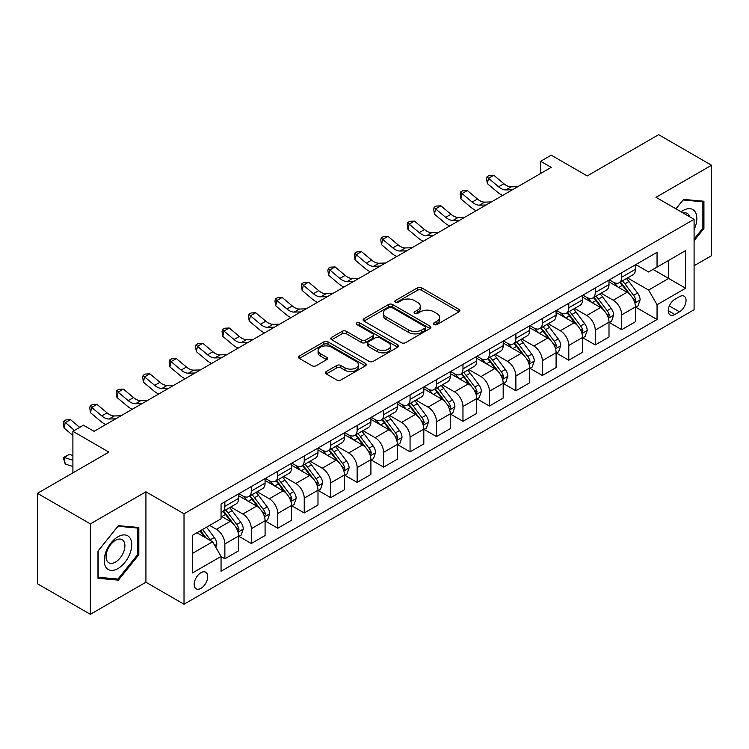 <?xml version="1.0" encoding="UTF-8"?>
<svg xmlns="http://www.w3.org/2000/svg" width="749" height="749" viewBox="0 0 749 749"><rect width="100%" height="100%" fill="white"/><g stroke="black" fill="none" stroke-linecap="round" stroke-linejoin="round"><path stroke-width="1.12" d="M434.036 324.56A2.06 1.189 0 0 0 436.939 324.56L459.015 311.818A2.94 1.695 0 0 0 459.877 310.61A2.94 1.695 0 0 0 459.015 309.412L421.621 287.822A2.94 1.695 0 0 0 417.465 287.822L395.388 300.574A2.06 1.189 0 0 0 394.789 301.407A2.06 1.189 0 0 0 395.388 302.25A2.06 1.189 0 0 0 398.299 302.25L401.155 300.602A9.4 5.43 0 0 1 414.45 300.602L417.567 302.399A9.4 5.43 0 0 1 420.32 306.238A9.4 5.43 0 0 1 417.567 310.077L414.712 311.724A2.06 1.189 0 0 0 414.113 312.567A2.06 1.189 0 0 0 414.712 313.4A2.06 1.189 0 0 0 417.624 313.4L420.479 311.753A9.4 5.43 0 0 1 433.774 311.753L436.892 313.55A9.4 5.43 0 0 1 439.644 317.389A9.4 5.43 0 0 1 436.892 321.227L434.036 322.875A2.06 1.189 0 0 0 433.428 323.718A2.06 1.189 0 0 0 434.036 324.56L434.036 322.875M200.947 588.34A9.578 5.533 120 0 0 207.201 579.904A9.578 5.533 120 0 0 205.741 572.227A9.578 5.533 120 0 0 200.947 572.695A9.578 5.533 120 0 0 194.693 581.14A9.578 5.533 120 0 0 196.163 588.817A9.578 5.533 120 0 0 200.947 588.34M326.264 371.541A2.94 1.695 0 0 0 325.403 372.74A2.94 1.695 0 0 0 326.264 373.948L336.76 380.005A2.94 1.695 0 0 0 340.907 380.005L365.428 365.849A2.94 1.695 0 0 0 366.289 364.651A2.94 1.695 0 0 0 365.428 363.452L328.034 341.862A2.94 1.695 0 0 0 323.877 341.862L299.357 356.009A2.94 1.695 0 0 0 298.505 357.207A2.94 1.695 0 0 0 299.357 358.415L312.033 365.727A2.94 1.695 0 0 0 316.19 365.727L326.676 359.67A2.94 1.695 0 0 0 327.538 358.471A2.94 1.695 0 0 0 326.676 357.273L320.394 353.64A7.855 4.541 0 0 1 318.091 350.438A7.855 4.541 0 0 1 322.941 346.244A7.855 4.541 0 0 1 331.507 347.227L356.131 361.439A7.855 4.541 0 0 1 358.434 364.651A7.855 4.541 0 0 1 353.575 368.836A7.855 4.541 0 0 1 345.017 367.853L340.907 365.484A2.94 1.695 0 0 0 336.76 365.484L326.264 371.541L326.264 373.948M694.089 265.745L711.55 255.671L711.55 165.239L658.643 134.689L587.207 175.931L551.227 155.165L540.647 161.269L551.227 167.383L94.065 431.321L83.485 425.207L72.896 431.321L72.896 472.862M90.357 523.879L90.357 614.311L145.924 582.235L145.924 491.803L90.357 523.879L37.45 493.329L108.886 452.096L72.896 431.321M145.924 491.803L184.02 513.805L694.089 219.317L694.089 309.74L184.02 604.228L184.02 513.805M711.55 165.239L655.993 197.315L694.089 219.317M401.361 342.696A2.94 1.695 0 0 0 405.518 342.696L430.029 328.549A2.94 1.695 0 0 0 430.89 327.35A2.94 1.695 0 0 0 430.029 326.143L392.635 304.553A2.94 1.695 0 0 0 388.488 304.553L363.967 318.709A2.94 1.695 0 0 0 363.106 319.907A2.94 1.695 0 0 0 363.967 321.106L401.361 342.696M357.629 325A2.06 1.189 0 0 1 359.707 325.291L359.707 322.847L397.728 344.802A2.94 1.695 0 0 1 398.59 346.001A2.94 1.695 0 0 1 397.728 347.199L373.217 361.346A2.94 1.695 0 0 1 369.06 361.346L331.667 339.756L331.667 337.359A2.94 1.695 0 0 0 330.805 338.557A2.94 1.695 0 0 0 331.667 339.756M331.667 337.359L342.153 331.301A2.94 1.695 0 0 1 346.31 331.301L361.477 340.055A2.94 1.695 0 0 0 365.634 340.055L372.59 336.039A2.94 1.695 0 0 0 373.451 334.84A2.94 1.695 0 0 0 372.59 333.642L356.805 324.523A2.06 1.189 0 0 1 356.196 323.69A2.06 1.189 0 0 1 357.47 322.594A2.06 1.189 0 0 1 359.707 322.847M90.357 614.311L37.45 583.761L37.45 493.329M679.483 296.66L674.83 299.347A9.278 5.355 120 0 0 668.763 307.53A9.278 5.355 120 0 0 670.186 314.964A9.278 5.355 120 0 0 674.83 314.505L679.483 311.818A9.278 5.355 120 0 0 685.55 303.635A9.278 5.355 120 0 0 684.127 296.201A9.278 5.355 120 0 0 679.483 296.66M635.779 264.584L648.587 271.981L657.051 267.093L657.051 252.31L221.058 504.021L221.058 518.814L192.484 535.31L192.484 572.948L221.058 556.451L221.058 571.234L657.051 319.514L657.051 304.731L648.587 290.06L627.54 277.916M657.051 267.093L685.625 250.597L685.625 288.234L657.051 304.731M145.924 582.235L184.02 604.228M540.647 161.269L540.647 173.487M653.025 269.415L668.688 278.459L668.688 260.371L685.625 250.597M648.587 290.06L668.688 278.459L685.625 288.234M192.484 553.389L212.585 541.78L196.931 532.745M221.058 556.573L224.869 558.773L224.869 543.98A11.975 6.91 -120 0 0 216.395 529.318L209.626 525.414M224.869 558.773L238.622 550.824L238.622 536.041A11.975 6.91 -120 0 0 230.158 521.379L221.058 516.127M238.94 536.35L251.318 543.493L251.318 528.71A11.975 6.91 -120 0 0 242.854 514.048L230.701 507.026M251.318 543.493L265.08 535.554L265.08 520.77A11.975 6.91 -120 0 0 256.607 506.099L238.622 495.716M265.399 521.07L277.776 528.223L277.776 513.439A11.975 6.91 -120 0 0 269.312 498.768L257.16 491.756M277.776 528.223L291.53 520.274L291.53 505.491A11.975 6.91 -120 0 0 283.066 490.829L265.08 480.446M291.848 505.8L304.234 512.943L304.234 498.16A11.975 6.91 -120 0 0 295.771 483.498L283.609 476.476M304.234 512.943L317.988 505.004L317.988 490.221A11.975 6.91 -120 0 0 309.524 475.559L291.53 465.166M318.306 490.52L330.693 497.673L330.693 482.89A11.975 6.91 -120 0 0 322.22 468.219L310.067 461.206M330.693 497.673L344.446 489.734L344.446 474.941A11.975 6.91 -120 0 0 335.983 460.279L317.988 449.896M344.765 475.25L357.142 482.393L357.142 467.61A11.975 6.91 -120 0 0 348.678 452.948L336.526 445.927M357.142 482.393L370.905 474.454L370.905 459.671A11.975 6.91 -120 0 0 362.432 445.009L344.446 434.617M371.223 459.98L383.6 467.123L383.6 452.34A11.975 6.91 -120 0 0 375.137 437.678L362.975 430.656M383.6 467.123L397.354 459.184L397.354 444.391A11.975 6.91 -120 0 0 388.89 429.729L370.905 419.346M397.672 444.7L410.059 451.853L410.059 437.06A11.975 6.91 -120 0 0 401.595 422.399L389.433 415.386M410.059 451.853L423.812 443.904L423.812 429.121A11.975 6.91 -120 0 0 415.349 414.459L397.354 404.067M424.131 429.43L436.517 436.573L436.517 421.79A11.975 6.91 -120 0 0 428.044 407.128L415.892 400.106M436.517 436.573L450.271 428.634L450.271 413.851A11.975 6.91 -120 0 0 441.807 399.18L423.812 388.797M450.589 414.15L462.966 421.303L462.966 406.52A11.975 6.91 -120 0 0 454.503 391.849L442.35 384.836M462.966 421.303L476.729 413.354L476.729 398.571A11.975 6.91 -120 0 0 468.256 383.909L450.271 373.526M477.047 398.88L489.425 406.024L489.425 391.24A11.975 6.91 -120 0 0 480.961 376.578L468.799 369.557M489.425 406.024L503.178 398.084L503.178 383.301A11.975 6.91 -120 0 0 494.714 368.639L476.729 358.247M503.497 383.6L515.883 390.753L515.883 375.97A11.975 6.91 -120 0 0 507.419 361.299L495.258 354.286M515.883 390.753L529.637 382.814L529.637 368.021A11.975 6.91 -120 0 0 521.173 353.359L503.178 342.976M529.955 368.33L542.342 375.474L542.342 360.69A11.975 6.91 -120 0 0 533.868 346.029L521.716 339.007M542.342 375.474L556.095 367.534L556.095 352.751A11.975 6.91 -120 0 0 547.631 338.089L529.637 327.697M556.413 353.06L568.791 360.203L568.791 345.42A11.975 6.91 -120 0 0 560.327 330.758L548.174 323.737M568.791 360.203L582.553 352.264L582.553 337.471A11.975 6.91 -120 0 0 574.08 322.81L556.095 312.427M582.872 337.78L595.249 344.933L595.249 330.14A11.975 6.91 -120 0 0 586.785 315.479L574.623 308.466M595.249 344.933L609.003 336.984L609.003 322.201A11.975 6.91 -120 0 0 600.539 307.539L582.553 297.147M609.321 322.51L621.707 329.654L621.707 314.87A11.975 6.91 -120 0 0 613.244 300.209L601.082 293.187M621.707 329.654L635.461 321.714L635.461 306.931A11.975 6.91 -120 0 0 626.997 292.26L609.003 281.877M609.321 279.864L613.244 282.12A11.975 6.91 -120 0 0 619.226 282.71A11.975 6.91 -120 0 0 621.707 277.233L621.707 272.711M582.872 295.134L586.785 297.4A11.975 6.91 -120 0 0 592.768 297.99A11.975 6.91 -120 0 0 595.249 292.503L595.249 287.991M556.413 310.404L560.327 312.67A11.975 6.91 -120 0 0 566.31 313.26A11.975 6.91 -120 0 0 568.791 307.783L568.791 303.261M529.955 325.684L533.868 327.94A11.975 6.91 -120 0 0 539.86 328.539A11.975 6.91 -120 0 0 542.342 323.053L542.342 318.531M503.497 340.954L507.419 343.22A11.975 6.91 -120 0 0 513.402 343.81A11.975 6.91 -120 0 0 515.883 338.333L515.883 333.811M477.047 356.234L480.961 358.49A11.975 6.91 -120 0 0 486.944 359.089A11.975 6.91 -120 0 0 489.425 353.603L489.425 349.081M450.589 371.504L454.503 373.77A11.975 6.91 -120 0 0 460.485 374.36A11.975 6.91 -120 0 0 462.966 368.882L462.966 364.36M424.131 386.784L428.044 389.04A11.975 6.91 -120 0 0 434.036 389.63A11.975 6.91 -120 0 0 436.517 384.153L436.517 379.631M397.672 402.054L401.595 404.32A11.975 6.91 -120 0 0 407.578 404.909A11.975 6.91 -120 0 0 410.059 399.423L410.059 394.91M371.223 417.324L375.137 419.59A11.975 6.91 -120 0 0 381.119 420.18A11.975 6.91 -120 0 0 383.6 414.703L383.6 410.18M344.765 432.604L348.678 434.86A11.975 6.91 -120 0 0 354.661 435.459A11.975 6.91 -120 0 0 357.142 429.973L357.142 425.451M318.306 447.874L322.22 450.14A11.975 6.91 -120 0 0 328.212 450.729A11.975 6.91 -120 0 0 330.693 445.252L330.693 440.73M291.848 463.154L295.771 465.41A11.975 6.91 -120 0 0 301.753 466.009A11.975 6.91 -120 0 0 304.234 460.523L304.234 456.001M265.399 478.424L269.312 480.689A11.975 6.91 -120 0 0 275.295 481.279A11.975 6.91 -120 0 0 277.776 475.802L277.776 471.28M238.94 493.703L242.854 495.96A11.975 6.91 -120 0 0 248.837 496.55A11.975 6.91 -120 0 0 251.318 491.072L251.318 486.55M635.779 307.23L657.051 319.514M619.226 282.71L632.98 274.771A11.975 6.91 -120 0 0 635.461 269.294L635.461 264.772M592.768 297.99L606.531 290.05A11.975 6.91 -120 0 0 609.003 284.564L609.003 280.042M566.31 313.26L580.072 305.32A11.975 6.91 -120 0 0 582.553 299.843L582.553 295.321M539.86 328.539L553.614 320.591A11.975 6.91 -120 0 0 556.095 315.114L556.095 310.592M513.402 343.81L527.156 335.87A11.975 6.91 -120 0 0 529.637 330.384L529.637 325.862M486.944 359.089L500.706 351.141A11.975 6.91 -120 0 0 503.178 345.663L503.178 341.141M460.485 374.36L474.248 366.42A11.975 6.91 -120 0 0 476.729 360.934L476.729 356.412M434.036 389.63L447.79 381.69A11.975 6.91 -120 0 0 450.271 376.213L450.271 371.691M407.578 404.909L421.331 396.97A11.975 6.91 -120 0 0 423.812 391.484L423.812 386.961M381.119 420.18L394.882 412.24A11.975 6.91 -120 0 0 397.354 406.763L397.354 402.241M354.661 435.459L368.424 427.51A11.975 6.91 -120 0 0 370.905 422.033L370.905 417.511M328.212 450.729L341.965 442.79A11.975 6.91 -120 0 0 344.446 437.304L344.446 432.782M301.753 466.009L315.507 458.06A11.975 6.91 -120 0 0 317.988 452.583L317.988 448.061M275.295 481.279L289.058 473.34A11.975 6.91 -120 0 0 291.53 467.853L291.53 463.331M248.837 496.55L262.599 488.61A11.975 6.91 -120 0 0 265.08 483.133L265.08 478.611M221.058 512.316A11.975 6.91 -120 0 0 222.387 511.829L236.141 503.89A11.975 6.91 -120 0 0 238.622 498.403L238.622 493.881M222.387 511.829A11.975 6.91 -120 0 0 224.869 506.343L224.869 501.83M212.585 541.78L221.058 556.451M694.089 240.71L703.929 228.473L703.929 201.238L683.509 199.412L675.935 208.831M97.979 578.312L118.408 580.138L138.827 554.728L138.827 527.493L118.408 525.667L97.979 551.077L97.979 578.312M702.871 227.855L703.929 228.473M137.769 554.12L138.827 554.728M116.245 578.893L118.408 580.138M434.851 324.851L436.892 323.671A9.4 5.43 0 0 0 439.644 319.832L439.644 317.389M420.32 306.238L420.32 308.682A9.4 5.43 0 0 1 417.567 312.52L415.536 313.691M459.015 309.412L459.015 311.818L421.621 290.266A2.94 1.695 0 0 0 417.465 290.266L396.212 302.54M429.992 328.568L392.635 307.006A2.94 1.695 0 0 0 388.488 307.006L364.005 321.134M424.842 328.184A2.06 1.189 0 0 0 425.441 327.35A2.06 1.189 0 0 0 424.842 326.508L392.017 307.558A2.06 1.189 0 0 0 389.106 307.558L386.091 309.3A9.4 5.43 0 0 0 383.338 313.129A9.4 5.43 0 0 0 386.091 316.967L408.533 329.925A9.4 5.43 0 0 0 421.827 329.925L424.842 328.184L424.842 330.627A2.06 1.189 0 0 0 425.441 329.794L425.441 327.35M383.338 313.129L383.338 315.572A9.4 5.43 0 0 0 386.091 319.411L386.091 316.967M424.842 330.627L421.827 332.369A9.4 5.43 0 0 1 408.533 332.369L386.091 319.411M331.704 339.784L342.153 333.745L342.153 331.301M373.451 334.84L373.451 337.284A2.94 1.695 0 0 1 372.59 338.482L365.634 342.508A2.94 1.695 0 0 1 361.477 342.508L346.31 333.745A2.94 1.695 0 0 0 342.153 333.745M359.707 325.291L397.691 347.218M377.215 349.146A7.855 4.541 0 0 0 385.782 350.129A7.855 4.541 0 0 0 390.632 345.935A7.855 4.541 0 0 0 388.328 342.733L379.659 337.724A2.94 1.695 0 0 0 375.502 337.724L368.536 341.741A2.94 1.695 0 0 0 367.684 342.939A2.94 1.695 0 0 0 368.536 344.137L377.215 349.146L377.215 351.59A7.855 4.541 0 0 0 385.782 352.573A7.855 4.541 0 0 0 390.632 348.379L390.632 345.935M367.684 342.939L367.684 345.383A2.94 1.695 0 0 0 368.536 346.581L368.536 344.137M377.215 351.59L368.536 346.581M358.434 364.651L358.434 367.094A7.855 4.541 0 0 1 353.575 371.279A7.855 4.541 0 0 1 345.017 370.296L340.907 367.928A2.94 1.695 0 0 0 336.76 367.928L326.302 373.966M318.091 350.438L318.091 352.882A7.855 4.541 0 0 0 320.394 356.084L320.394 353.64M326.639 359.689L320.394 356.084M365.381 365.868L328.034 344.306A2.94 1.695 0 0 0 323.877 344.306L299.403 358.434M635.461 307.418L637.998 305.948L640.114 299.843A7.93 4.578 -120 0 0 637.586 293.084L628.935 281.54A22.901 13.22 -120 0 0 626.445 278.553M617.841 286.979A22.901 13.22 -120 0 0 613.15 282.073M634.74 302.559L635.835 300.18A7.93 4.578 -120 0 0 633.57 295.406L624.919 283.862A22.901 13.22 -120 0 0 622.419 280.875M620.284 282.101A19.006 10.973 60 0 1 623.411 285.65L630.724 295.415M619.882 282.336A22.901 13.22 60 0 1 622.382 285.332L628.13 292.999M512.541 189.712L505.875 189.9A14.961 8.642 60 0 1 498.609 186.801L488.526 178.318L487.346 183.599L497.43 192.072A22.451 12.958 -120 0 0 502.635 195.433M517.831 186.66L511.164 186.847A14.961 8.642 60 0 1 503.899 183.739L493.816 175.266L488.526 178.318L487.075 176.727L489.191 175.509L493.816 175.266M487.346 183.599L486.607 178.842L487.075 176.727M609.003 322.688L611.549 321.227L613.665 315.114A7.93 4.578 -120 0 0 611.128 308.363L602.486 296.819A22.901 13.22 -120 0 0 599.986 293.823M591.382 302.25A22.901 13.22 -120 0 0 586.692 297.344M608.282 317.829L609.377 315.451A7.93 4.578 -120 0 0 607.111 310.685L598.46 299.141A22.901 13.22 -120 0 0 595.961 296.145M593.835 297.372A19.006 10.973 60 0 1 596.953 300.92L604.274 310.695M593.423 297.615A22.901 13.22 60 0 1 595.923 300.602L601.672 308.279M582.553 337.968L585.091 336.498L587.207 330.384A7.93 4.578 -120 0 0 584.679 323.634L576.028 312.09A22.901 13.22 -120 0 0 573.528 309.094M564.924 317.529A22.901 13.22 -120 0 0 560.243 312.623M581.823 333.108L582.928 330.73A7.93 4.578 -120 0 0 580.653 325.955L572.002 314.411A22.901 13.22 -120 0 0 569.502 311.415M567.377 312.651A19.006 10.973 60 0 1 570.495 316.2L577.816 325.965M566.965 312.885A22.901 13.22 60 0 1 569.465 315.881L575.213 323.549M556.095 353.238L558.632 351.768L560.748 345.663A7.93 4.578 -120 0 0 558.22 338.904L549.569 327.36A22.901 13.22 -120 0 0 547.07 324.373M538.475 332.799A22.901 13.22 -120 0 0 533.784 327.893M555.374 348.379L556.47 346.001A7.93 4.578 -120 0 0 554.194 341.226L545.553 329.682A22.901 13.22 -120 0 0 543.053 326.695M540.918 327.922A19.006 10.973 60 0 1 544.036 331.47L551.358 341.235M540.506 328.156A22.901 13.22 60 0 1 543.006 331.152L548.755 338.829M486.082 204.992L479.416 205.17A14.961 8.642 60 0 1 472.151 202.071L462.067 193.588L460.888 198.869L470.981 207.351A22.451 12.958 -120 0 0 476.177 210.712M491.372 201.93L484.706 202.118A14.961 8.642 60 0 1 477.441 199.019L467.357 190.536L462.067 193.588L460.616 192.006L462.732 190.78L467.357 190.536M460.888 198.869L460.148 194.113L460.616 192.006M459.624 220.262L452.958 220.449A14.961 8.642 60 0 1 445.692 217.341L435.609 208.868L434.429 214.148L444.522 222.622A22.451 12.958 -120 0 0 449.728 225.983M464.923 217.21L458.248 217.397A14.961 8.642 60 0 1 450.992 214.289L440.899 205.816L435.609 208.868L434.158 207.276L436.274 206.059L440.899 205.816M434.429 214.148L433.69 209.392L434.158 207.276M433.175 235.542L426.499 235.72A14.961 8.642 60 0 1 419.243 232.621L409.151 224.138L407.98 229.419L418.064 237.901A22.451 12.958 -120 0 0 423.269 241.253M438.465 232.48L431.789 232.667A14.961 8.642 60 0 1 424.533 229.569L414.44 221.086L409.151 224.138L407.709 222.556L409.825 221.33L414.44 221.086M407.98 229.419L407.231 224.663L407.709 222.556M529.637 368.517L532.174 367.047L534.29 360.934A7.93 4.578 -120 0 0 531.762 354.183L523.111 342.639A22.901 13.22 -120 0 0 520.621 339.643M512.016 348.07A22.901 13.22 -120 0 0 507.326 343.164M528.916 363.658L530.011 361.271A7.93 4.578 -120 0 0 527.745 356.505L519.094 344.961A22.901 13.22 -120 0 0 516.595 341.965M514.46 343.201A19.006 10.973 60 0 1 517.587 346.74L524.899 356.515M514.057 343.435A22.901 13.22 60 0 1 516.557 346.422L522.306 354.099M406.716 250.812L400.05 250.999A14.961 8.642 60 0 1 392.785 247.891L382.702 239.418L381.522 244.689L391.605 253.171A22.451 12.958 -120 0 0 396.811 256.533M412.006 247.76L405.34 247.938A14.961 8.642 60 0 1 398.075 244.839L387.991 236.356L382.702 239.418L381.25 237.826L383.366 236.609L387.991 236.356M381.522 244.689L380.782 239.942L381.25 237.826M694.089 229.578A19.455 11.235 120 0 0 694.997 211.583A19.455 11.235 120 0 0 681.113 211.817M689.632 216.742A13.323 7.687 120 0 0 688.734 214.804A13.323 7.687 120 0 0 687.236 213.418A13.323 7.687 120 0 0 683.163 213.006M683.041 199.992L702.871 201.781L702.871 228.164L694.089 239.1M701.56 201.022L702.871 201.781M675.972 208.859L683.079 200.011M117.986 536.771A19.455 11.235 120 0 0 104.223 560.598A19.455 11.235 120 0 0 117.986 568.547A19.455 11.235 120 0 0 131.74 544.72A19.455 11.235 120 0 0 117.986 536.771M115.477 540.338A13.323 7.687 120 0 0 106.779 552.079A13.323 7.687 120 0 0 108.82 562.752A13.323 7.687 120 0 0 115.477 562.087A13.323 7.687 120 0 0 124.175 550.346A13.323 7.687 120 0 0 122.134 539.673A13.323 7.687 120 0 0 115.477 540.338M137.769 554.429L117.986 579.043L98.194 577.273L98.194 550.889L117.986 526.275L137.769 528.045L137.769 554.429M136.458 527.287L137.769 528.045M503.178 383.788L505.725 382.318L507.841 376.213A7.93 4.578 -120 0 0 505.303 369.454L496.662 357.91A22.901 13.22 -120 0 0 494.162 354.923M485.558 363.349A22.901 13.22 -120 0 0 480.867 358.443M502.457 378.928L503.553 376.55A7.93 4.578 -120 0 0 501.287 371.776L492.636 360.232A22.901 13.22 -120 0 0 490.136 357.245M488.011 358.471A19.006 10.973 60 0 1 491.129 362.02L498.45 371.785M487.599 358.705A22.901 13.22 60 0 1 490.099 361.701L495.847 369.379M476.729 399.058L479.266 397.597L481.382 391.484A7.93 4.578 -120 0 0 478.854 384.733L470.203 373.189A22.901 13.22 -120 0 0 467.704 370.193M459.1 378.62A22.901 13.22 -120 0 0 454.418 373.714M475.999 394.199L477.104 391.821A7.93 4.578 -120 0 0 474.829 387.055L466.178 375.511A22.901 13.22 -120 0 0 463.687 372.515M461.553 373.742A19.006 10.973 60 0 1 464.67 377.29L471.992 387.064M461.141 373.985A22.901 13.22 60 0 1 463.64 376.972L469.389 384.649M450.271 414.337L452.808 412.868L454.924 406.763A7.93 4.578 -120 0 0 452.396 400.003L443.745 388.459A22.901 13.22 -120 0 0 441.245 385.473M432.65 393.899A22.901 13.22 -120 0 0 427.96 388.993M449.55 409.478L450.645 407.1A7.93 4.578 -120 0 0 448.37 402.325L439.729 390.781A22.901 13.22 -120 0 0 437.229 387.795M435.094 389.021A19.006 10.973 60 0 1 438.212 392.57L445.533 402.335M434.682 389.255A22.901 13.22 60 0 1 437.182 392.251L442.931 399.919M423.812 429.608L426.35 428.147L428.465 422.033A7.93 4.578 -120 0 0 425.938 415.283L417.287 403.739A22.901 13.22 -120 0 0 414.796 400.743M406.192 409.169A22.901 13.22 -120 0 0 401.501 404.263M423.091 424.749L424.187 422.37A7.93 4.578 -120 0 0 421.921 417.605L413.27 406.061A22.901 13.22 -120 0 0 410.77 403.065M408.636 404.291A19.006 10.973 60 0 1 411.763 407.84L419.075 417.614M408.233 404.535A22.901 13.22 60 0 1 410.733 407.522L416.481 415.199M397.354 444.887L399.9 443.417L402.016 437.304A7.93 4.578 -120 0 0 399.479 430.553L390.838 419.009A22.901 13.22 -120 0 0 388.338 416.013M379.734 424.449A22.901 13.22 -120 0 0 375.043 419.543M396.633 440.028L397.728 437.65A7.93 4.578 -120 0 0 395.463 432.875L386.812 421.331A22.901 13.22 -120 0 0 384.312 418.335M382.187 419.571A19.006 10.973 60 0 1 385.304 423.119L392.626 432.885M381.775 419.805A22.901 13.22 60 0 1 384.274 422.801L390.023 430.469M380.258 266.082L373.592 266.269A14.961 8.642 60 0 1 366.327 263.171L356.243 254.688L355.063 259.969L365.156 268.442A22.451 12.958 -120 0 0 370.352 271.803M385.548 263.03L378.882 263.217A14.961 8.642 60 0 1 371.616 260.109L361.533 251.636L356.243 254.688L354.792 253.106L356.908 251.879L361.533 251.636M355.063 259.969L354.324 255.212L354.792 253.106M353.809 281.362L347.133 281.549A14.961 8.642 60 0 1 339.868 278.441L329.785 269.968L328.605 275.239L338.698 283.721A22.451 12.958 -120 0 0 343.903 287.082M359.099 278.31L352.423 278.488A14.961 8.642 60 0 1 345.167 275.389L335.075 266.906L329.785 269.968L328.334 268.376L330.449 267.15L335.075 266.906M328.605 275.239L327.865 270.483L328.334 268.376M327.35 296.632L320.675 296.819A14.961 8.642 60 0 1 313.419 293.72L303.326 285.238L302.156 290.518L312.239 298.991A22.451 12.958 -120 0 0 317.445 302.353M332.64 293.58L325.965 293.767A14.961 8.642 60 0 1 318.709 290.659L308.616 282.186L303.326 285.238L301.884 283.646L304 282.429L308.616 282.186M302.156 290.518L301.407 285.762L301.884 283.646M300.892 311.912L294.226 312.09A14.961 8.642 60 0 1 286.961 308.991L276.877 300.508L275.698 305.789L285.781 314.271A22.451 12.958 -120 0 0 290.987 317.632M306.182 308.85L299.516 309.037A14.961 8.642 60 0 1 292.25 305.938L282.167 297.456L276.877 300.508L275.426 298.926L277.542 297.699L282.167 297.456M275.698 305.789L274.958 301.032L275.426 298.926M274.434 327.182L267.767 327.369A14.961 8.642 60 0 1 260.502 324.261L250.419 315.788L249.239 321.068L259.332 329.541A22.451 12.958 -120 0 0 264.528 332.902M279.723 324.13L273.057 324.317A14.961 8.642 60 0 1 265.792 321.209L255.709 312.736L250.419 315.788L248.968 314.196L251.084 312.979L255.709 312.736M249.239 321.068L248.499 316.312L248.968 314.196M370.905 460.158L373.442 458.688L375.558 452.583A7.93 4.578 -120 0 0 373.03 445.824L364.379 434.28A22.901 13.22 -120 0 0 361.879 431.293M353.275 439.719A22.901 13.22 -120 0 0 348.594 434.813M370.184 455.298L371.279 452.92A7.93 4.578 -120 0 0 369.004 448.145L360.353 436.601A22.901 13.22 -120 0 0 357.863 433.615M355.728 434.841A19.006 10.973 60 0 1 358.846 438.39L366.167 448.164M355.316 435.075A22.901 13.22 60 0 1 357.816 438.071L363.565 445.749M247.985 342.462L241.309 342.639A14.961 8.642 60 0 1 234.044 339.54L223.96 331.058L222.781 336.338L232.873 344.821A22.451 12.958 -120 0 0 238.079 348.173M253.274 339.4L246.599 339.587A14.961 8.642 60 0 1 239.343 336.488L229.25 328.006L223.96 331.058L222.509 329.476L224.625 328.249L229.25 328.006M222.781 336.338L222.041 331.582L222.509 329.476M344.446 475.437L346.984 473.967L349.1 467.853A7.93 4.578 -120 0 0 346.572 461.103L337.921 449.559A22.901 13.22 -120 0 0 335.421 446.563M326.826 454.989A22.901 13.22 -120 0 0 322.136 450.083M343.725 470.578L344.821 468.191A7.93 4.578 -120 0 0 342.546 463.425L333.904 451.881A22.901 13.22 -120 0 0 331.404 448.885M329.27 450.121A19.006 10.973 60 0 1 332.387 453.66L339.709 463.434M328.867 450.355A22.901 13.22 60 0 1 331.358 453.342L337.106 461.019M221.526 357.732L214.851 357.919A14.961 8.642 60 0 1 207.595 354.811L197.502 346.338L196.332 351.609L206.415 360.091A22.451 12.958 -120 0 0 211.621 363.452M226.816 354.68L220.14 354.857A14.961 8.642 60 0 1 212.885 351.758L202.792 343.276L197.502 346.338L196.06 344.746L198.176 343.529L202.792 343.276M196.332 351.609L195.583 346.862L196.06 344.746M317.988 490.707L320.525 489.237L322.641 483.133A7.93 4.578 -120 0 0 320.113 476.373L311.462 464.829A22.901 13.22 -120 0 0 308.972 461.843M300.368 470.269A22.901 13.22 -120 0 0 295.677 465.363M317.267 485.848L318.362 483.47A7.93 4.578 -120 0 0 316.097 478.695L307.446 467.151A22.901 13.22 -120 0 0 304.946 464.165M302.811 465.391A19.006 10.973 60 0 1 305.938 468.94L313.251 478.705M302.409 465.625A22.901 13.22 60 0 1 304.909 468.621L310.657 476.298M195.068 373.002L188.402 373.189A14.961 8.642 60 0 1 181.136 370.09L171.053 361.608L169.873 366.888L179.957 375.361A22.451 12.958 -120 0 0 185.162 378.722M200.358 369.95L193.691 370.137A14.961 8.642 60 0 1 186.426 367.029L176.343 358.556L171.053 361.608L169.602 360.026L171.718 358.799L176.343 358.556M169.873 366.888L169.134 362.132L169.602 360.026M291.53 505.978L294.076 504.517L296.192 498.403A7.93 4.578 -120 0 0 293.655 491.653L285.013 480.109A22.901 13.22 -120 0 0 282.513 477.113M273.909 485.539A22.901 13.22 -120 0 0 269.219 480.633M290.809 501.118L291.904 498.74A7.93 4.578 -120 0 0 289.638 493.975L280.987 482.431A22.901 13.22 -120 0 0 278.488 479.435M276.362 480.661A19.006 10.973 60 0 1 279.48 484.21L286.801 493.984M275.95 480.905A22.901 13.22 60 0 1 278.45 483.891L284.199 491.569M168.609 388.282L161.943 388.469A14.961 8.642 60 0 1 154.678 385.361L144.594 376.887L143.415 382.159L153.508 390.641A22.451 12.958 -120 0 0 158.704 394.002M173.899 385.229L167.233 385.407A14.961 8.642 60 0 1 159.968 382.308L149.884 373.826L144.594 376.887L143.143 375.296L145.259 374.069L149.884 373.826M143.415 382.159L142.675 377.402L143.143 375.296M265.08 521.257L267.618 519.787L269.734 513.683A7.93 4.578 -120 0 0 267.206 506.923L258.555 495.379A22.901 13.22 -120 0 0 256.055 492.393M247.451 500.819A22.901 13.22 -120 0 0 242.77 495.913M264.36 516.398L265.455 514.02A7.93 4.578 -120 0 0 263.18 509.245L254.529 497.701A22.901 13.22 -120 0 0 252.038 494.714M249.904 495.941A19.006 10.973 60 0 1 253.022 499.489L260.343 509.254M249.492 496.175A22.901 13.22 60 0 1 251.992 499.171L257.74 506.839M142.16 403.552L135.485 403.739A14.961 8.642 60 0 1 128.219 400.64L118.136 392.158L116.956 397.438L127.049 405.911A22.451 12.958 -120 0 0 132.255 409.272M147.45 400.5L140.775 400.687A14.961 8.642 60 0 1 133.519 397.579L123.426 389.106L118.136 392.158L116.685 390.566L118.801 389.349L123.426 389.106M116.956 397.438L116.217 392.682L116.685 390.566M238.622 536.527L241.159 535.067L243.275 528.953A7.93 4.578 -120 0 0 240.747 522.203L232.096 510.659A22.901 13.22 -120 0 0 229.597 507.663M237.901 531.668L238.997 529.29A7.93 4.578 -120 0 0 236.721 524.525L228.08 512.981A22.901 13.22 -120 0 0 225.58 509.985M223.445 511.211A19.006 10.973 60 0 1 226.563 514.76L233.885 524.534M223.043 511.455A22.901 13.22 60 0 1 225.533 514.441L231.282 522.119M115.702 418.831L109.026 419.009A14.961 8.642 60 0 1 101.77 415.91L91.678 407.428L90.507 412.708L100.591 421.191A22.451 12.958 -120 0 0 105.796 424.552M120.992 415.77L114.325 415.957A14.961 8.642 60 0 1 107.06 412.858L96.967 404.376L91.678 407.428L90.236 405.846L92.352 404.619L96.967 404.376M90.507 412.708L89.758 407.952L90.236 405.846M79.712 427.389L70.518 419.655L65.229 422.708L64.049 427.988L72.896 435.422M74.423 430.441L63.777 421.116L65.893 419.899L70.518 419.655M64.049 427.988L63.309 423.232L63.777 421.116M94.533 431.049L93.644 431.078M215.768 547.285L216.817 544.223A7.93 4.578 -120 0 0 214.289 537.473L206.574 527.174M210.993 540.862A7.93 4.578 -120 0 0 210.272 539.795L202.548 529.496M200.563 530.638L206.106 538.044M200.011 530.957L204.711 537.239M72.896 466.477L65.229 464.062L63.309 457.658L69.339 454.371L72.896 455.495M69.339 454.371L64.049 457.424L72.896 460.204M63.309 457.658L64.049 457.424L65.229 464.062M216.395 529.318L230.158 521.379M242.854 514.048L256.607 506.099M269.312 498.768L283.066 490.829M295.771 483.498L309.524 475.559M322.22 468.219L335.983 460.279M348.678 452.948L362.432 445.009M375.137 437.678L388.89 429.729M401.595 422.399L415.349 414.459M428.044 407.128L441.807 399.18M454.503 391.849L468.256 383.909M480.961 376.578L494.714 368.639M507.419 361.299L521.173 353.359M533.868 346.029L547.631 338.089M560.327 330.758L574.08 322.81M586.785 315.479L600.539 307.539M613.244 300.209L626.997 292.26M621.707 277.233L635.461 269.294M621.707 314.87L635.461 306.931M595.249 330.14L609.003 322.201M595.249 292.503L609.003 284.564M568.791 345.42L582.553 337.471M568.791 307.783L582.553 299.843M542.342 360.69L556.095 352.751M542.342 323.053L556.095 315.114M515.883 375.97L529.637 368.021M515.883 338.333L529.637 330.384M489.425 391.24L503.178 383.301M489.425 353.603L503.178 345.663M462.966 406.52L476.729 398.571M462.966 368.882L476.729 360.934M436.517 421.79L450.271 413.851M436.517 384.153L450.271 376.213M410.059 437.06L423.812 429.121M410.059 399.423L423.812 391.484M383.6 452.34L397.354 444.391M383.6 414.703L397.354 406.763M357.142 467.61L370.905 459.671M357.142 429.973L370.905 422.033M330.693 482.89L344.446 474.941M330.693 445.252L344.446 437.304M304.234 498.16L317.988 490.221M304.234 460.523L317.988 452.583M277.776 513.439L291.53 505.491M277.776 475.802L291.53 467.853M251.318 528.71L265.08 520.77M251.318 491.072L265.08 483.133M224.869 543.98L238.622 536.041M224.869 506.343L238.622 498.403M669.334 305.957L679.483 311.818M668.267 310.713L674.83 314.505M436.892 323.671L436.892 321.227M414.712 313.4L414.712 311.724M417.567 312.52L417.567 310.077M395.388 302.25L395.388 300.574M417.465 290.266L417.465 287.822M421.621 290.266L421.621 287.822M363.967 321.106L363.967 318.709M388.488 307.006L388.488 304.553M392.635 307.006L392.635 304.553M430.029 328.549L430.029 326.143M408.533 332.369L408.533 329.925M421.827 332.369L421.827 329.925M346.31 333.745L346.31 331.301M361.477 342.508L361.477 340.055M365.634 342.508L365.634 340.055M372.59 338.482L372.59 336.039M397.728 347.199L397.728 344.802M336.76 367.928L336.76 365.484M340.907 367.928L340.907 365.484M345.017 370.296L345.017 367.853M326.676 359.67L326.676 357.273M299.357 358.415L299.357 356.009M323.877 344.306L323.877 341.862M328.034 344.306L328.034 341.862M365.428 365.849L365.428 363.452M634.871 302.989L640.067 299.993M624.919 283.862L628.935 281.54M618.683 287.466L622.382 285.332M633.57 295.406L637.586 293.084M632.933 298.505L635.835 300.18M505.875 189.9L511.164 186.847M498.609 186.801L503.899 183.739M608.413 318.269L613.609 315.263M598.46 299.141L602.486 296.819M592.225 302.736L595.923 300.602M607.111 310.685L611.128 308.363M606.484 313.775L609.377 315.451M581.954 333.539L587.15 330.543M572.002 314.411L576.028 312.09M565.767 318.016L569.465 315.881M580.653 325.955L584.679 323.634M580.026 329.054L582.928 330.73M555.505 348.819L560.701 345.813M545.553 329.682L549.569 327.36M539.317 333.286L543.006 331.152M554.194 341.226L558.22 338.904M553.567 344.325L556.47 346.001M479.416 205.17L484.706 202.118M472.151 202.071L477.441 199.019M452.958 220.449L458.248 217.397M445.692 217.341L450.992 214.289M426.499 235.72L431.789 232.667M419.243 232.621L424.533 229.569M529.047 364.089L534.243 361.093M519.094 344.961L523.111 342.639M512.859 348.557L516.557 346.422M527.745 356.505L531.762 354.183M527.109 359.604L530.011 361.271M400.05 250.999L405.34 247.938M392.785 247.891L398.075 244.839M502.588 379.359L507.785 376.363M492.636 360.232L496.662 357.91M486.401 363.836L490.099 361.701M501.287 371.776L505.303 369.454M500.66 374.875L503.553 376.55M476.13 394.639L481.326 391.633M466.178 375.511L470.203 373.189M459.942 379.106L463.64 376.972M474.829 387.055L478.854 384.733M474.201 390.145L477.104 391.821M449.681 409.909L454.877 406.913M439.729 390.781L443.745 388.459M433.493 394.386L437.182 392.251M448.37 402.325L452.396 400.003M447.743 405.424L450.645 407.1M423.222 425.189L428.419 422.183M413.27 406.061L417.287 403.739M407.035 409.656L410.733 407.522M421.921 417.605L425.938 415.283M421.284 420.695L424.187 422.37M396.764 440.459L401.96 437.463M386.812 421.331L390.838 419.009M380.576 424.936L384.274 422.801M395.463 432.875L399.479 430.553M394.835 435.974L397.728 437.65M373.592 266.269L378.882 263.217M366.327 263.171L371.616 260.109M347.133 281.549L352.423 278.488M339.868 278.441L345.167 275.389M320.675 296.819L325.965 293.767M313.419 293.72L318.709 290.659M294.226 312.09L299.516 309.037M286.961 308.991L292.25 305.938M267.767 327.369L273.057 324.317M260.502 324.261L265.792 321.209M370.306 455.738L375.502 452.733M360.353 436.601L364.379 434.28M354.118 440.206L357.816 438.071M369.004 448.145L373.03 445.824M368.377 451.244L371.279 452.92M241.309 342.639L246.599 339.587M234.044 339.54L239.343 336.488M343.857 471.009L349.053 468.013M333.904 451.881L337.921 449.559M327.669 455.476L331.358 453.342M342.546 463.425L346.572 461.103M341.918 466.524L344.821 468.191M214.851 357.919L220.14 354.857M207.595 354.811L212.885 351.758M317.398 486.279L322.594 483.283M307.446 467.151L311.462 464.829M301.21 470.756L304.909 468.621M316.097 478.695L320.113 476.373M315.46 481.794L318.362 483.47M188.402 373.189L193.691 370.137M181.136 370.09L186.426 367.029M290.94 501.558L296.136 498.562M280.987 482.431L285.013 480.109M274.752 486.026L278.45 483.891M289.638 493.975L293.655 491.653M289.011 497.074L291.904 498.74M161.943 388.469L167.233 385.407M154.678 385.361L159.968 382.308M264.481 516.829L269.677 513.833M254.529 497.701L258.555 495.379M248.293 501.306L251.992 499.171M263.18 509.245L267.206 506.923M262.553 512.344L265.455 514.02M135.485 403.739L140.775 400.687M128.219 400.64L133.519 397.579M238.032 532.108L243.228 529.103M228.08 512.981L232.096 510.659M221.844 516.576L225.533 514.441M236.721 524.525L240.747 522.203M236.094 527.614L238.997 529.29M109.026 419.009L114.325 415.957M101.77 415.91L107.06 412.858M214.757 545.544L216.77 544.383M210.272 539.795L214.289 537.473"/></g></svg>
